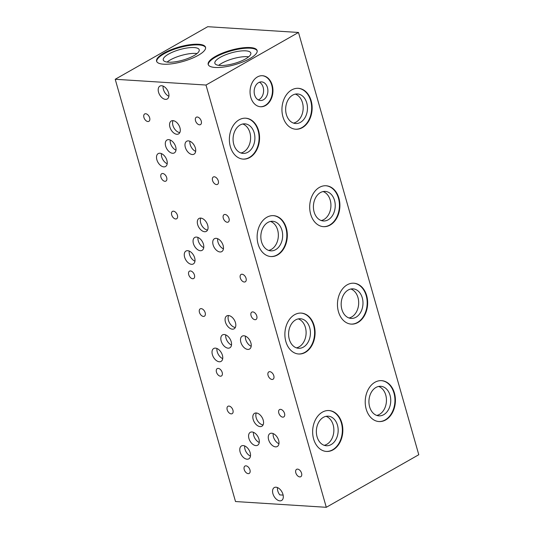 <?xml version="1.0" encoding="UTF-8"?>
<svg xmlns="http://www.w3.org/2000/svg" width="534" height="534" viewBox="0 0 534 534"><rect width="100%" height="100%" fill="white"/><g stroke="black" fill="none" stroke-linecap="round" stroke-linejoin="round"><path stroke-width="0.8" d="M326.201 451.43A20.499 15.079 93.6 0 0 332.629 449.802A20.499 15.079 93.6 0 0 342.234 427.494A20.499 15.079 93.6 0 0 328.797 410.526M333.103 449.828A20.499 15.079 -86.4 0 1 326.441 451.444A20.499 15.079 -86.4 0 1 312.784 434.616A20.499 15.079 -86.4 0 1 322.369 412.155A20.499 15.079 -86.4 0 1 329.037 410.539A20.499 15.079 -86.4 0 1 342.694 427.367A20.499 15.079 -86.4 0 1 333.103 449.828M270.685 256.54A20.499 15.079 93.6 0 0 277.113 254.912A20.499 15.079 93.6 0 0 286.718 232.604A20.499 15.079 93.6 0 0 273.281 215.636M277.587 254.938A20.499 15.079 -86.4 0 1 270.925 256.554A20.499 15.079 -86.4 0 1 257.268 239.726A20.499 15.079 -86.4 0 1 266.853 217.265A20.499 15.079 -86.4 0 1 273.521 215.643A20.499 15.079 -86.4 0 1 287.179 232.477A20.499 15.079 -86.4 0 1 277.587 254.938M257.194 50.87A25.445 7.489 -15.9 0 0 240.867 48.754A25.445 7.489 -15.9 0 0 215.643 57.065A25.445 7.489 -15.9 0 0 208.307 64.794M249.859 58.6A25.445 7.489 164.1 0 1 224.106 66.984A25.445 7.489 164.1 0 1 208.187 64.474A25.445 7.489 164.1 0 1 215.456 56.417A25.445 7.489 164.1 0 1 241.208 48.027A25.445 7.489 164.1 0 1 257.128 50.536A25.445 7.489 164.1 0 1 249.859 58.6M260.278 106.733A15.546 11.441 93.6 0 0 265.091 105.492A15.546 11.441 93.6 0 0 272.387 88.611A15.546 11.441 93.6 0 0 262.247 75.701M265.572 105.525A15.546 11.441 -86.4 0 1 260.519 106.747A15.546 11.441 -86.4 0 1 250.152 93.984A15.546 11.441 -86.4 0 1 257.428 76.936A15.546 11.441 -86.4 0 1 262.488 75.715A15.546 11.441 -86.4 0 1 272.847 88.484A15.546 11.441 -86.4 0 1 265.572 105.525M263.088 424.904A7.423 4.526 60.4 0 1 257.268 420.325A7.423 4.526 60.4 0 1 256.313 412.982M256.253 412.976A7.423 4.526 60.4 0 1 262.755 418.823A7.423 4.526 60.4 0 1 261.867 426.252A7.423 4.526 60.4 0 1 260.138 426.619A7.423 4.526 60.4 0 1 253.637 420.772A7.423 4.526 60.4 0 1 254.531 413.343A7.423 4.526 60.4 0 1 256.253 412.976M207.572 230.014A7.423 4.526 60.4 0 1 201.752 225.435A7.423 4.526 60.4 0 1 200.797 218.092M200.737 218.086A7.423 4.526 60.4 0 1 207.239 223.933A7.423 4.526 60.4 0 1 206.351 231.356A7.423 4.526 60.4 0 1 204.622 231.729A7.423 4.526 60.4 0 1 198.121 225.882A7.423 4.526 60.4 0 1 199.015 218.453A7.423 4.526 60.4 0 1 200.737 218.086M161.628 85.727A7.423 4.526 60.4 0 1 168.13 91.574A7.423 4.526 60.4 0 1 167.235 99.004A7.423 4.526 60.4 0 1 165.513 99.371A7.423 4.526 60.4 0 1 159.012 93.53A7.423 4.526 60.4 0 1 159.906 86.101A7.423 4.526 60.4 0 1 161.628 85.727M295.502 129.208A20.499 15.079 93.6 0 0 301.93 127.579A20.499 15.079 93.6 0 0 311.536 105.271A20.499 15.079 93.6 0 0 298.099 88.304M302.404 127.613A20.499 15.079 -86.4 0 1 295.743 129.228A20.499 15.079 -86.4 0 1 282.086 112.394A20.499 15.079 -86.4 0 1 291.677 89.932A20.499 15.079 -86.4 0 1 298.339 88.317A20.499 15.079 -86.4 0 1 311.996 105.145A20.499 15.079 -86.4 0 1 302.404 127.613M351.018 324.098A20.499 15.079 93.6 0 0 357.446 322.469A20.499 15.079 93.6 0 0 367.052 300.168A20.499 15.079 93.6 0 0 353.615 283.194M357.92 322.503A20.499 15.079 -86.4 0 1 351.259 324.118A20.499 15.079 -86.4 0 1 337.601 307.29A20.499 15.079 -86.4 0 1 347.193 284.822A20.499 15.079 -86.4 0 1 353.855 283.207A20.499 15.079 -86.4 0 1 367.512 300.035A20.499 15.079 -86.4 0 1 357.92 322.503M378.78 421.546A20.499 15.079 93.6 0 0 385.201 419.918A20.499 15.079 93.6 0 0 394.813 397.61A20.499 15.079 93.6 0 0 381.376 380.642M385.681 419.944A20.499 15.079 -86.4 0 1 379.02 421.56A20.499 15.079 -86.4 0 1 365.356 404.732A20.499 15.079 -86.4 0 1 374.948 382.264A20.499 15.079 -86.4 0 1 381.616 380.649A20.499 15.079 -86.4 0 1 395.273 397.483A20.499 15.079 -86.4 0 1 385.681 419.944M323.264 226.656A20.499 15.079 93.6 0 0 329.685 225.028A20.499 15.079 93.6 0 0 339.297 202.72A20.499 15.079 93.6 0 0 325.86 185.745M330.166 225.054A20.499 15.079 -86.4 0 1 323.504 226.67A20.499 15.079 -86.4 0 1 309.84 209.842A20.499 15.079 -86.4 0 1 319.432 187.374A20.499 15.079 -86.4 0 1 326.1 185.759A20.499 15.079 -86.4 0 1 339.757 202.593A20.499 15.079 -86.4 0 1 330.166 225.054M179.818 132.572A7.423 4.526 60.4 0 1 173.997 127.986A7.423 4.526 60.4 0 1 173.036 120.644M172.983 120.637A7.423 4.526 60.4 0 1 179.484 126.485A7.423 4.526 60.4 0 1 178.59 133.914A7.423 4.526 60.4 0 1 176.867 134.281A7.423 4.526 60.4 0 1 170.366 128.44A7.423 4.526 60.4 0 1 171.254 121.011A7.423 4.526 60.4 0 1 172.983 120.637M235.334 327.462A7.423 4.526 60.4 0 1 229.513 322.883A7.423 4.526 60.4 0 1 228.552 315.534M228.499 315.534A7.423 4.526 60.4 0 1 235 321.375A7.423 4.526 60.4 0 1 234.106 328.804A7.423 4.526 60.4 0 1 232.383 329.171A7.423 4.526 60.4 0 1 225.882 323.33A7.423 4.526 60.4 0 1 226.77 315.901A7.423 4.526 60.4 0 1 228.499 315.534M275.991 487.202A7.423 4.526 60.4 0 1 282.493 493.049A7.423 4.526 60.4 0 1 281.598 500.478A7.423 4.526 60.4 0 1 279.876 500.845A7.423 4.526 60.4 0 1 273.375 495.005A7.423 4.526 60.4 0 1 274.269 487.575A7.423 4.526 60.4 0 1 275.991 487.202M298.446 353.982A20.499 15.079 93.6 0 0 304.867 352.353A20.499 15.079 93.6 0 0 314.479 330.052A20.499 15.079 93.6 0 0 301.043 313.078M305.348 352.387A20.499 15.079 -86.4 0 1 298.68 354.002A20.499 15.079 -86.4 0 1 285.022 337.174A20.499 15.079 -86.4 0 1 294.614 314.706A20.499 15.079 -86.4 0 1 301.276 313.091A20.499 15.079 -86.4 0 1 314.94 329.919A20.499 15.079 -86.4 0 1 305.348 352.387M242.93 159.092A20.499 15.079 93.6 0 0 249.351 157.463A20.499 15.079 93.6 0 0 258.963 135.162A20.499 15.079 93.6 0 0 245.527 118.188M249.832 157.497A20.499 15.079 -86.4 0 1 243.164 159.112A20.499 15.079 -86.4 0 1 229.507 142.284A20.499 15.079 -86.4 0 1 239.098 119.816A20.499 15.079 -86.4 0 1 245.76 118.201A20.499 15.079 -86.4 0 1 259.424 135.029A20.499 15.079 -86.4 0 1 249.832 157.497M205.597 47.593A25.445 7.489 -15.9 0 0 189.27 45.477A25.445 7.489 -15.9 0 0 164.045 53.787A25.445 7.489 -15.9 0 0 156.702 61.517M198.254 55.322A25.445 7.489 164.1 0 1 172.509 63.713A25.445 7.489 164.1 0 1 156.589 61.203A25.445 7.489 164.1 0 1 163.858 53.14A25.445 7.489 164.1 0 1 189.603 44.749A25.445 7.489 164.1 0 1 205.53 47.259A25.445 7.489 164.1 0 1 198.254 55.322M145.682 113.742A4.239 2.59 60.4 0 1 149.393 117.079A4.239 2.59 60.4 0 1 148.886 121.325A4.239 2.59 60.4 0 1 147.905 121.538A4.239 2.59 60.4 0 1 144.187 118.194A4.239 2.59 60.4 0 1 144.694 113.949A4.239 2.59 60.4 0 1 145.682 113.742M228.952 406.074A4.239 2.59 60.4 0 1 232.67 409.418A4.239 2.59 60.4 0 1 232.163 413.663A4.239 2.59 60.4 0 1 231.175 413.87A4.239 2.59 60.4 0 1 227.457 410.533A4.239 2.59 60.4 0 1 227.971 406.287A4.239 2.59 60.4 0 1 228.952 406.074M162.703 173.51A4.239 2.59 60.4 0 1 166.421 176.847A4.239 2.59 60.4 0 1 165.914 181.093A4.239 2.59 60.4 0 1 164.926 181.3A4.239 2.59 60.4 0 1 161.208 177.962A4.239 2.59 60.4 0 1 161.722 173.717A4.239 2.59 60.4 0 1 162.703 173.51M190.464 270.952A4.239 2.59 60.4 0 1 194.182 274.289A4.239 2.59 60.4 0 1 193.668 278.534A4.239 2.59 60.4 0 1 192.687 278.748A4.239 2.59 60.4 0 1 188.969 275.411A4.239 2.59 60.4 0 1 189.477 271.165A4.239 2.59 60.4 0 1 190.464 270.952M197.28 117.013A4.239 2.59 60.4 0 1 200.998 120.357A4.239 2.59 60.4 0 1 200.49 124.602A4.239 2.59 60.4 0 1 199.502 124.809A4.239 2.59 60.4 0 1 195.784 121.472A4.239 2.59 60.4 0 1 196.298 117.226A4.239 2.59 60.4 0 1 197.28 117.013M280.557 409.351A4.239 2.59 60.4 0 1 284.268 412.689A4.239 2.59 60.4 0 1 283.761 416.934A4.239 2.59 60.4 0 1 282.78 417.147A4.239 2.59 60.4 0 1 279.062 413.81A4.239 2.59 60.4 0 1 279.569 409.565A4.239 2.59 60.4 0 1 280.557 409.351M214.308 176.781A4.239 2.59 60.4 0 1 218.026 180.125A4.239 2.59 60.4 0 1 217.512 184.37A4.239 2.59 60.4 0 1 216.53 184.577A4.239 2.59 60.4 0 1 212.812 181.24A4.239 2.59 60.4 0 1 213.32 176.994A4.239 2.59 60.4 0 1 214.308 176.781M242.062 274.229A4.239 2.59 60.4 0 1 245.78 277.567A4.239 2.59 60.4 0 1 245.273 281.812A4.239 2.59 60.4 0 1 244.285 282.025A4.239 2.59 60.4 0 1 240.567 278.681A4.239 2.59 60.4 0 1 241.081 274.436A4.239 2.59 60.4 0 1 242.062 274.229M324.191 445.316A14.812 10.894 93.6 0 0 326.841 444.301A14.812 10.894 93.6 0 0 333.863 429.53A14.812 10.894 93.6 0 0 326.034 416.333M323.384 417.348A14.812 10.894 93.6 0 0 316.455 433.581A14.812 10.894 93.6 0 0 326.321 445.743A14.812 10.894 93.6 0 0 331.14 444.575A14.812 10.894 93.6 0 0 338.069 428.341A14.812 10.894 93.6 0 0 328.196 416.18A14.812 10.894 93.6 0 0 323.384 417.348M271.686 433.221A7.423 4.526 60.4 0 1 278.187 439.061A7.423 4.526 60.4 0 1 277.293 446.491A7.423 4.526 60.4 0 1 275.571 446.865A7.423 4.526 60.4 0 1 269.069 441.017A7.423 4.526 60.4 0 1 269.964 433.588A7.423 4.526 60.4 0 1 271.686 433.221M268.675 250.419A14.812 10.894 93.6 0 0 271.325 249.411A14.812 10.894 93.6 0 0 278.347 234.64A14.812 10.894 93.6 0 0 270.518 221.443M267.868 222.458A14.812 10.894 93.6 0 0 260.939 238.691A14.812 10.894 93.6 0 0 270.805 250.853A14.812 10.894 93.6 0 0 275.624 249.685A14.812 10.894 93.6 0 0 282.553 233.451A14.812 10.894 93.6 0 0 272.68 221.29A14.812 10.894 93.6 0 0 267.868 222.458M216.17 238.331A7.423 4.526 60.4 0 1 222.671 244.172A7.423 4.526 60.4 0 1 221.777 251.601A7.423 4.526 60.4 0 1 220.055 251.975A7.423 4.526 60.4 0 1 213.553 246.127A7.423 4.526 60.4 0 1 214.448 238.698A7.423 4.526 60.4 0 1 216.17 238.331M248.65 56.811A18.69 5.5 -15.9 0 0 221.877 63.199A18.69 5.5 -15.9 0 0 218.7 65.348M220.208 57.352A18.69 5.5 -15.9 0 0 214.868 63.272A18.69 5.5 -15.9 0 0 226.563 65.121A18.69 5.5 -15.9 0 0 245.48 58.96A18.69 5.5 -15.9 0 0 250.813 53.033A18.69 5.5 -15.9 0 0 239.125 51.191A18.69 5.5 -15.9 0 0 220.208 57.352M258.309 99.905A9.332 6.862 93.6 0 0 259.164 99.504A9.332 6.862 93.6 0 0 263.596 90.76A9.332 6.862 93.6 0 0 259.431 82.223M258.583 82.623A9.332 6.862 93.6 0 0 254.211 92.849A9.332 6.862 93.6 0 0 260.432 100.512A9.332 6.862 93.6 0 0 263.462 99.778A9.332 6.862 93.6 0 0 267.834 89.552A9.332 6.862 93.6 0 0 261.613 81.889A9.332 6.862 93.6 0 0 258.583 82.623M293.493 123.094A14.812 10.894 93.6 0 0 296.143 122.079A14.812 10.894 93.6 0 0 303.165 107.307A14.812 10.894 93.6 0 0 295.335 94.117M292.685 95.125A14.812 10.894 93.6 0 0 285.757 111.359A14.812 10.894 93.6 0 0 295.622 123.521A14.812 10.894 93.6 0 0 300.442 122.353A14.812 10.894 93.6 0 0 307.37 106.119A14.812 10.894 93.6 0 0 297.498 93.957A14.812 10.894 93.6 0 0 292.685 95.125M168.724 139.634A7.423 4.526 60.4 0 1 175.225 145.482A7.423 4.526 60.4 0 1 174.338 152.904A7.423 4.526 60.4 0 1 172.615 153.278A7.423 4.526 60.4 0 1 166.107 147.431A7.423 4.526 60.4 0 1 167.002 140.001A7.423 4.526 60.4 0 1 168.724 139.634M349.009 317.984A14.812 10.894 93.6 0 0 351.659 316.969A14.812 10.894 93.6 0 0 358.681 302.197A14.812 10.894 93.6 0 0 350.851 289.007M348.201 290.015A14.812 10.894 93.6 0 0 341.273 306.249A14.812 10.894 93.6 0 0 351.138 318.411A14.812 10.894 93.6 0 0 355.958 317.243A14.812 10.894 93.6 0 0 362.886 301.009A14.812 10.894 93.6 0 0 353.014 288.847A14.812 10.894 93.6 0 0 348.201 290.015M224.24 334.524A7.423 4.526 60.4 0 1 230.741 340.372A7.423 4.526 60.4 0 1 229.854 347.801A7.423 4.526 60.4 0 1 228.131 348.168A7.423 4.526 60.4 0 1 221.63 342.321A7.423 4.526 60.4 0 1 222.518 334.898A7.423 4.526 60.4 0 1 224.24 334.524M376.77 415.425A14.812 10.894 93.6 0 0 379.414 414.417A14.812 10.894 93.6 0 0 386.442 399.646A14.812 10.894 93.6 0 0 378.606 386.449M375.956 387.464A14.812 10.894 93.6 0 0 369.027 403.697A14.812 10.894 93.6 0 0 378.9 415.859A14.812 10.894 93.6 0 0 383.712 414.691A14.812 10.894 93.6 0 0 390.648 398.457A14.812 10.894 93.6 0 0 380.775 386.296A14.812 10.894 93.6 0 0 375.956 387.464M252.001 431.973A7.423 4.526 60.4 0 1 258.503 437.813A7.423 4.526 60.4 0 1 257.608 445.243A7.423 4.526 60.4 0 1 255.886 445.61A7.423 4.526 60.4 0 1 249.385 439.769A7.423 4.526 60.4 0 1 250.279 432.34A7.423 4.526 60.4 0 1 252.001 431.973M321.254 220.535A14.812 10.894 93.6 0 0 323.898 219.527A14.812 10.894 93.6 0 0 330.926 204.756A14.812 10.894 93.6 0 0 323.09 191.559M320.44 192.574A14.812 10.894 93.6 0 0 313.511 208.807A14.812 10.894 93.6 0 0 323.384 220.969A14.812 10.894 93.6 0 0 328.196 219.801A14.812 10.894 93.6 0 0 335.132 203.567A14.812 10.894 93.6 0 0 325.259 191.406A14.812 10.894 93.6 0 0 320.44 192.574M196.485 237.083A7.423 4.526 60.4 0 1 202.987 242.923A7.423 4.526 60.4 0 1 202.092 250.353A7.423 4.526 60.4 0 1 200.37 250.72A7.423 4.526 60.4 0 1 193.869 244.879A7.423 4.526 60.4 0 1 194.763 237.45A7.423 4.526 60.4 0 1 196.485 237.083M296.437 347.868A14.812 10.894 93.6 0 0 299.08 346.853A14.812 10.894 93.6 0 0 306.109 332.081A14.812 10.894 93.6 0 0 298.272 318.891M295.622 319.899A14.812 10.894 93.6 0 0 288.694 336.133A14.812 10.894 93.6 0 0 298.566 348.295A14.812 10.894 93.6 0 0 303.379 347.127A14.812 10.894 93.6 0 0 310.314 330.893A14.812 10.894 93.6 0 0 300.442 318.738A14.812 10.894 93.6 0 0 295.622 319.899M243.925 335.773A7.423 4.526 60.4 0 1 250.433 341.62A7.423 4.526 60.4 0 1 249.538 349.049A7.423 4.526 60.4 0 1 247.816 349.416A7.423 4.526 60.4 0 1 241.315 343.576A7.423 4.526 60.4 0 1 242.202 336.146A7.423 4.526 60.4 0 1 243.925 335.773M240.921 152.978A14.812 10.894 93.6 0 0 243.564 151.963A14.812 10.894 93.6 0 0 250.593 137.191A14.812 10.894 93.6 0 0 242.756 124.001M240.106 125.009A14.812 10.894 93.6 0 0 233.178 141.243A14.812 10.894 93.6 0 0 243.05 153.405A14.812 10.894 93.6 0 0 247.863 152.237A14.812 10.894 93.6 0 0 254.798 136.003A14.812 10.894 93.6 0 0 244.926 123.848A14.812 10.894 93.6 0 0 240.106 125.009M188.409 140.883A7.423 4.526 60.4 0 1 194.91 146.73A7.423 4.526 60.4 0 1 194.022 154.159A7.423 4.526 60.4 0 1 192.3 154.526A7.423 4.526 60.4 0 1 185.799 148.686A7.423 4.526 60.4 0 1 186.686 141.256A7.423 4.526 60.4 0 1 188.409 140.883M252.796 311.909A4.239 2.59 60.4 0 1 256.514 315.247A4.239 2.59 60.4 0 1 256.006 319.492A4.239 2.59 60.4 0 1 255.018 319.699A4.239 2.59 60.4 0 1 251.3 316.362A4.239 2.59 60.4 0 1 251.814 312.116A4.239 2.59 60.4 0 1 252.796 311.909M225.041 214.461A4.239 2.59 60.4 0 1 228.752 217.799A4.239 2.59 60.4 0 1 228.245 222.044A4.239 2.59 60.4 0 1 227.264 222.257A4.239 2.59 60.4 0 1 223.546 218.92A4.239 2.59 60.4 0 1 224.053 214.675A4.239 2.59 60.4 0 1 225.041 214.461M297.578 469.119A4.239 2.59 60.4 0 1 301.296 472.456A4.239 2.59 60.4 0 1 300.789 476.702A4.239 2.59 60.4 0 1 299.801 476.915A4.239 2.59 60.4 0 1 296.083 473.578A4.239 2.59 60.4 0 1 296.597 469.333A4.239 2.59 60.4 0 1 297.578 469.119M269.824 371.671A4.239 2.59 60.4 0 1 273.541 375.015A4.239 2.59 60.4 0 1 273.028 379.26A4.239 2.59 60.4 0 1 272.046 379.467A4.239 2.59 60.4 0 1 268.328 376.13A4.239 2.59 60.4 0 1 268.836 371.884A4.239 2.59 60.4 0 1 269.824 371.671M243.21 445.576A7.423 4.526 60.4 0 1 249.712 451.417A7.423 4.526 60.4 0 1 248.817 458.846A7.423 4.526 60.4 0 1 247.095 459.213A7.423 4.526 60.4 0 1 240.594 453.373A7.423 4.526 60.4 0 1 241.481 445.943A7.423 4.526 60.4 0 1 243.21 445.576M187.694 250.686A7.423 4.526 60.4 0 1 194.196 256.527A7.423 4.526 60.4 0 1 193.301 263.956A7.423 4.526 60.4 0 1 191.579 264.323A7.423 4.526 60.4 0 1 185.078 258.483A7.423 4.526 60.4 0 1 185.966 251.053A7.423 4.526 60.4 0 1 187.694 250.686M215.449 348.128A7.423 4.526 60.4 0 1 221.95 353.975A7.423 4.526 60.4 0 1 221.063 361.405A7.423 4.526 60.4 0 1 219.334 361.772A7.423 4.526 60.4 0 1 212.832 355.924A7.423 4.526 60.4 0 1 213.727 348.495A7.423 4.526 60.4 0 1 215.449 348.128M159.933 153.238A7.423 4.526 60.4 0 1 166.434 159.079A7.423 4.526 60.4 0 1 165.547 166.508A7.423 4.526 60.4 0 1 163.818 166.882A7.423 4.526 60.4 0 1 157.316 161.034A7.423 4.526 60.4 0 1 158.211 153.605A7.423 4.526 60.4 0 1 159.933 153.238M197.053 53.54A18.69 5.5 -15.9 0 0 170.273 59.928A18.69 5.5 -15.9 0 0 167.095 62.071M168.611 54.081A18.69 5.5 -15.9 0 0 163.27 60.002A18.69 5.5 -15.9 0 0 174.965 61.844A18.69 5.5 -15.9 0 0 193.875 55.683A18.69 5.5 -15.9 0 0 199.215 49.762A18.69 5.5 -15.9 0 0 187.521 47.92A18.69 5.5 -15.9 0 0 168.611 54.081M201.198 308.632A4.239 2.59 60.4 0 1 204.909 311.969A4.239 2.59 60.4 0 1 204.402 316.215A4.239 2.59 60.4 0 1 203.421 316.428A4.239 2.59 60.4 0 1 199.703 313.091A4.239 2.59 60.4 0 1 200.21 308.846A4.239 2.59 60.4 0 1 201.198 308.632M173.437 211.184A4.239 2.59 60.4 0 1 177.154 214.528A4.239 2.59 60.4 0 1 176.647 218.773A4.239 2.59 60.4 0 1 175.659 218.98A4.239 2.59 60.4 0 1 171.941 215.643A4.239 2.59 60.4 0 1 172.455 211.397A4.239 2.59 60.4 0 1 173.437 211.184M245.98 465.842A4.239 2.59 60.4 0 1 249.698 469.186A4.239 2.59 60.4 0 1 249.184 473.424A4.239 2.59 60.4 0 1 248.203 473.638A4.239 2.59 60.4 0 1 244.485 470.3A4.239 2.59 60.4 0 1 244.993 466.055A4.239 2.59 60.4 0 1 245.98 465.842M218.219 368.4A4.239 2.59 60.4 0 1 221.937 371.737A4.239 2.59 60.4 0 1 221.43 375.983A4.239 2.59 60.4 0 1 220.442 376.196A4.239 2.59 60.4 0 1 216.724 372.852A4.239 2.59 60.4 0 1 217.238 368.607A4.239 2.59 60.4 0 1 218.219 368.4M161.428 153.605A7.423 4.526 -119.6 0 0 167.195 163.744M216.944 348.495A7.423 4.526 -119.6 0 0 222.711 358.634M189.19 251.053A7.423 4.526 -119.6 0 0 194.95 261.193M244.706 445.943A7.423 4.526 -119.6 0 0 250.466 456.083M189.904 141.25A7.423 4.526 -119.6 0 0 195.671 151.389M245.42 336.14A7.423 4.526 -119.6 0 0 251.187 346.286M197.981 237.45A7.423 4.526 -119.6 0 0 203.741 247.589M253.496 432.34A7.423 4.526 -119.6 0 0 259.257 442.479M225.735 334.891A7.423 4.526 -119.6 0 0 231.502 345.031M170.219 140.001A7.423 4.526 -119.6 0 0 175.986 150.141M217.665 238.698A7.423 4.526 -119.6 0 0 223.426 248.837M273.181 433.588A7.423 4.526 -119.6 0 0 278.942 443.727M277.486 487.569A7.423 4.526 -119.6 0 0 279.796 494.891L283.14 495.105M163.124 86.094A7.423 4.526 -119.6 0 0 168.884 96.24M205.997 85.04L115.217 79.272L235.507 501.539L326.287 507.3L205.997 85.04L298.493 32.461L418.783 454.728L326.287 507.3M115.217 79.272L207.713 26.7L298.493 32.461"/></g></svg>
